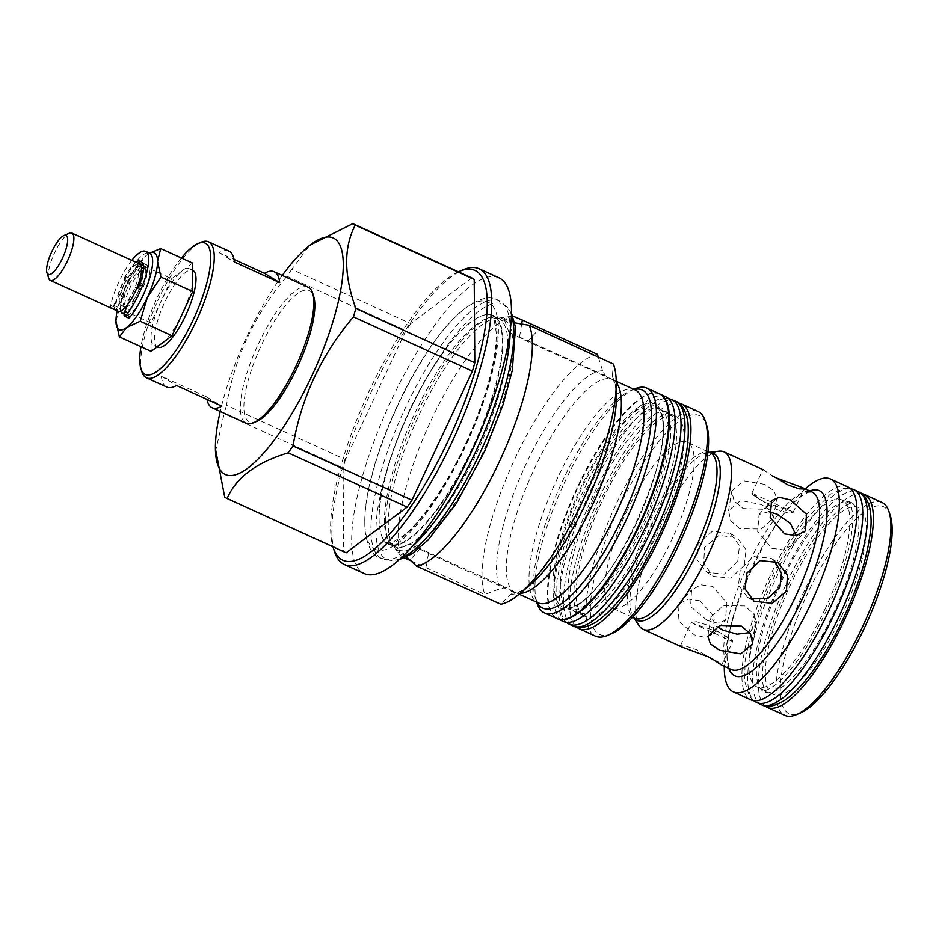 <?xml version="1.0" encoding="UTF-8"?>
<svg xmlns="http://www.w3.org/2000/svg" width="939" height="939" viewBox="0 0 939 939"><rect width="100%" height="100%" fill="white"/><g stroke="black" fill="none" stroke-linecap="round" stroke-linejoin="round"><path stroke-width="0.7" stroke-dasharray="4.7 3.52" d="M434.722 365.036A125.896 36.562 -65.5 0 0 385.6 542.319A125.896 36.562 -65.5 0 0 392.737 545.489A125.896 36.562 -65.5 0 0 447.328 494.912A125.896 36.562 -65.5 0 0 496.59 317.781A125.896 36.562 -65.5 0 0 489.512 314.471A125.896 36.562 -65.5 0 0 434.722 365.036M592.873 500.006A110.239 32.02 -65.5 0 0 573.694 610.937A110.239 32.02 -65.5 0 0 579.95 613.789A110.239 32.02 -65.5 0 0 651.725 525.277A110.239 32.02 -65.5 0 0 670.904 414.345A110.239 32.02 -65.5 0 0 664.648 411.493A110.239 32.02 -65.5 0 0 592.873 500.006M851.837 502.788A104.276 30.283 -65.5 0 0 846.673 501.461A104.276 30.283 -65.5 0 0 780.074 584.598A104.276 30.283 -65.5 0 0 760.977 689.39A104.276 30.283 -65.5 0 0 763.43 691.538A104.276 30.283 -65.5 0 0 768.595 692.865A104.276 30.283 -65.5 0 0 835.194 609.728A104.276 30.283 -65.5 0 0 854.302 504.936A104.276 30.283 -65.5 0 0 851.837 502.788M192.518 263.061L182.072 270.878A42.255 12.266 -65.5 0 0 161.297 300.773L150.944 322.852L151.05 337.101A42.255 12.266 -65.5 0 0 154.301 345.646A42.255 12.266 -65.5 0 0 161.59 343.545A42.255 12.266 -65.5 0 0 182.377 313.649A42.255 12.266 -65.5 0 0 192.612 277.31A42.255 12.266 -65.5 0 0 189.361 268.765A42.255 12.266 -65.5 0 0 182.072 270.878L171.637 278.695L139.829 264.188L145.85 255.772L149.606 253.143A39.978 11.608 -65.5 0 0 123.009 283.402A39.978 11.608 -65.5 0 0 114.628 307.241A5.118 1.491 -65.5 0 0 114.851 309.624A5.118 1.491 -65.5 0 0 117.539 307.112L125.075 294.259A19.496 5.669 114.5 0 1 129.629 283.496L125.662 281.7L124.371 279.376A2.559 0.739 114.5 0 1 125.216 276.172A29.743 8.639 114.5 0 1 135.991 262.286M131.789 260.373A39.978 11.608 -65.5 0 0 119.042 281.594A39.978 11.608 -65.5 0 0 110.661 305.433A5.118 1.491 -65.5 0 0 110.896 307.816A5.118 1.491 -65.5 0 0 113.584 305.304L121.119 292.452A19.496 5.669 114.5 0 1 125.662 281.7M143.409 270.326A5.388 1.561 -65.5 0 0 144.348 268.824L145.639 266.476A2.559 0.739 114.5 0 1 147.094 265.033A2.559 0.739 114.5 0 1 147.259 265.279A29.743 8.639 114.5 0 1 143.491 286.712A2.559 0.739 114.5 0 1 143.221 287.346A2.559 0.739 114.5 0 1 141.625 289.306L139.207 289.353L135.251 287.545A19.496 5.669 114.5 0 1 133.89 290.656A19.496 5.669 114.5 0 1 129.934 297.839L127.411 304.823M139.207 289.353A19.496 5.669 114.5 0 1 137.845 292.463A19.496 5.669 114.5 0 1 133.901 299.647L129.934 297.839M137.059 287.51L135.251 287.545M138.538 263.448L137.763 265.42A5.388 1.561 -65.5 0 0 137.34 270.068A5.388 1.561 -65.5 0 0 140.392 267.016L141.085 265.76M129.629 283.496L128.326 281.184A2.559 0.739 114.5 0 1 129.183 277.979A29.743 8.639 114.5 0 1 142.705 262.486A2.559 0.739 114.5 0 1 142.928 262.486A2.559 0.739 114.5 0 1 142.716 264.692L141.73 267.228A5.388 1.561 -65.5 0 0 141.296 271.864A5.388 1.561 -65.5 0 0 141.437 271.911M125.075 294.259L121.119 292.452M133.901 299.647L128.725 313.931A5.118 1.491 -65.5 0 0 128.467 317.945M583.647 615.679A109.851 31.903 114.5 0 1 601.993 501.262A109.851 31.903 114.5 0 1 675.798 416.306A109.851 31.903 114.5 0 1 676.796 416.834A109.851 31.903 114.5 0 1 658.45 531.251A109.851 31.903 114.5 0 1 584.645 616.207A109.851 31.903 114.5 0 1 583.647 615.679M660.95 409.615A109.851 31.903 -65.5 0 0 659.953 409.087A109.851 31.903 -65.5 0 0 586.147 494.043A109.851 31.903 -65.5 0 0 567.802 608.449A109.851 31.903 -65.5 0 0 568.799 608.977A109.851 31.903 -65.5 0 0 642.605 524.021A109.851 31.903 -65.5 0 0 660.95 409.615M697.877 411.376A123.502 35.87 -65.5 0 0 614.904 506.884A123.502 35.87 -65.5 0 0 594.27 635.515A123.502 35.87 -65.5 0 0 595.385 636.102M678.674 403.054A123.502 35.87 -65.5 0 0 597.591 501.379A123.502 35.87 -65.5 0 0 576.511 627.064M611.559 633.684A120.251 34.919 114.5 0 1 598.483 633.86A120.251 34.919 114.5 0 1 619.458 506.708A120.251 34.919 114.5 0 1 700.447 416.2A120.251 34.919 114.5 0 1 706.644 425.179M626.759 511.168A91.001 26.433 114.5 0 1 687.219 442.234A91.001 26.433 114.5 0 1 672.171 538.904A91.001 26.433 114.5 0 1 611.7 607.826A91.001 26.433 114.5 0 1 626.759 511.168M718.91 451.201A97.503 28.323 -65.5 0 0 659.272 525.746A97.503 28.323 -65.5 0 0 639.248 625.879M764.804 484.36L743.758 480.827L731.798 491.038L734.052 500.874L743.136 508.574L764.639 509.314L776.694 498.445L774.088 490.804L764.804 484.36M763.149 469.711L772.339 475.909M737.749 561.534L739.439 545.712L730.46 533.493L712.337 531.345L698.135 543.47L697.031 559.644L706.75 572.321L724.298 574.105L737.749 561.534M707.184 620.444L690.611 606.559L691.55 589.915L700.987 584.856L712.795 586.417L726.868 603.108L725.46 620.256L717.912 623.214L707.184 620.444M699.931 600.807L688.275 599.059L679.097 603.847L678.087 620.526L694.32 634.823L705.189 637.428L713.006 634.189L714.344 617.111L699.931 600.807M719.215 632.17L692.923 623.437L691.491 622.146L696.585 621.747L707.853 625.233C719.697 632.076 727.666 637.37 731.763 641.102C734.568 641.583 730.378 638.602 719.215 632.17L729.333 638.097L732.291 641.384L692.923 623.437M712.208 658.802L696.398 649.694L685.294 645.868L680.435 645.75L682.23 647.135M749.627 632.593L755.965 624.118L753.794 613.883L744.744 605.937L723.171 605.725L711.069 616.723L716.856 626.63M768.806 511.649L759.076 514.455L757.679 531.615L771.741 548.294L783.56 549.867L792.986 544.796L796.284 535.653M765.332 502.541L755.202 496.614L752.256 493.327L791.624 511.286L765.332 502.541C754.17 496.109 749.979 493.139 752.773 493.609C756.881 497.353 764.851 502.635 776.682 509.478L787.962 512.964L793.056 512.577L791.624 511.286M739.803 528.786L730.742 520.816L728.582 510.593L740.542 500.499L761.47 504.56L770.802 510.769L773.478 517.999L761.365 528.986L739.803 528.786M774.264 560.677L771.06 558.282L753.606 556.569L740.308 569.222L738.512 584.974L747.338 597.11L750.93 598.847M744.24 565.489L730.929 578.154L713.487 576.44L703.628 563.67L704.626 547.425L718.957 535.394L737.209 537.601L746.036 549.738L744.24 565.489M805.204 488.902A116.999 33.98 -65.5 0 0 782.856 514.889A116.999 33.98 -65.5 0 0 752.644 567.567A116.999 33.98 -65.5 0 0 729.263 632.393A116.999 33.98 -65.5 0 0 724.298 666.314M847.976 486.965A116.999 33.98 -65.5 0 0 770.238 575.595A116.999 33.98 -65.5 0 0 750.883 699.872M841.461 616.559A102.703 29.825 -65.5 0 0 858.457 507.471A102.703 29.825 -65.5 0 0 790.215 585.255A102.703 29.825 -65.5 0 0 773.231 694.355A102.703 29.825 -65.5 0 0 841.461 616.559M825.052 609.071A102.703 29.825 -65.5 0 0 842.048 499.982A102.703 29.825 -65.5 0 0 773.806 577.778A102.703 29.825 -65.5 0 0 756.811 686.867A102.703 29.825 -65.5 0 0 825.052 609.071M881.932 502.459A116.999 33.98 -65.5 0 0 804.195 591.077A116.999 33.98 -65.5 0 0 784.84 715.365M861.662 493.656A116.999 33.98 -65.5 0 0 786.647 583.084A116.999 33.98 -65.5 0 0 764.898 705.835M890.313 515.746A113.748 33.041 -65.5 0 0 807.833 592.861A113.748 33.041 -65.5 0 0 800.368 712.971M665.622 396.669A123.502 35.87 -65.5 0 0 583.565 490.205A123.502 35.87 -65.5 0 0 563.13 621.395M659.671 393.957A123.502 35.87 -65.5 0 0 577.896 487.634A123.502 35.87 -65.5 0 0 557.191 618.684M120.615 311.067A25.999 7.547 114.5 0 1 126.495 285.526A25.999 7.547 114.5 0 1 143.773 265.831A25.999 7.547 114.5 0 1 139.465 293.449A25.999 7.547 114.5 0 1 124.441 313.121M140.827 299.928A25.999 7.547 114.5 0 1 125.955 314.87A25.999 7.547 114.5 0 1 130.263 287.252A25.999 7.547 114.5 0 1 147.54 267.556A25.999 7.547 114.5 0 1 146.003 288.578M123.925 284.611A19.496 5.669 114.5 0 1 136.883 269.845A19.496 5.669 114.5 0 1 133.667 290.55A19.496 5.669 114.5 0 1 120.708 305.328A19.496 5.669 114.5 0 1 123.925 284.611M125.286 307.358A19.496 5.669 114.5 0 1 124.887 307.229A19.496 5.669 114.5 0 1 128.115 286.524A19.496 5.669 114.5 0 1 141.073 271.747A19.496 5.669 114.5 0 1 141.425 271.97M142.552 275.033A19.496 5.669 114.5 0 1 137.845 292.463A19.496 5.669 114.5 0 1 126.53 307.229M48.746 278.308A25.999 7.547 114.5 0 1 54.626 252.755A25.999 7.547 114.5 0 1 69.31 233.224M118.009 311.243A25.999 7.547 114.5 0 1 122.305 283.625A25.999 7.547 114.5 0 1 139.582 263.929M157.693 347.195A42.255 12.266 114.5 0 1 164.689 302.323A42.255 12.266 114.5 0 1 192.765 270.315M181.403 257.99A72.15 20.951 -65.5 0 0 157.224 297.769A72.15 20.951 -65.5 0 0 140.944 346.714M141.942 371.856A74.744 21.714 114.5 0 1 158.844 298.402A74.744 21.714 114.5 0 1 201.052 242.25M256.617 421.435A72.15 20.951 114.5 0 1 261.359 345.247A72.15 20.951 114.5 0 1 313.673 296.337M308.109 287.205A74.744 21.714 -65.5 0 0 258.436 343.827A74.744 21.714 -65.5 0 0 246.077 423.219M228.881 251.065A74.744 21.714 -65.5 0 0 219.198 252.661L234.034 259.434M458.385 271.794A159.254 46.257 -65.5 0 0 366.867 396.152A159.254 46.257 -65.5 0 0 332.969 546.791M334.495 551.569A162.506 47.196 114.5 0 1 368.839 397.056A162.506 47.196 114.5 0 1 462.997 269.822M659.401 393.828A123.502 35.87 -65.5 0 0 576.417 489.336A123.502 35.87 -65.5 0 0 555.794 617.968A123.502 35.87 -65.5 0 0 556.909 618.555M634.623 388.934A123.502 35.87 -65.5 0 0 563.071 485.627A123.502 35.87 -65.5 0 0 536.967 603.061M499.008 277.815A162.506 47.196 -65.5 0 0 389.838 403.488A162.506 47.196 -65.5 0 0 362.689 572.743A162.506 47.196 -65.5 0 0 364.156 573.518M282.263 275.42A130.005 37.76 -65.5 0 0 220.231 411.435M471.765 277.897L410.73 323.603L291.759 269.352L309.717 245.243M291.759 269.352A151.12 43.887 -65.5 0 0 286.958 276.254L405.93 330.516L345.47 459.57L226.499 405.308C234.879 356.797 255.032 313.779 286.958 276.254M226.499 405.308A151.12 43.887 -65.5 0 0 224.139 413.7L343.111 467.962L343.697 551.31L224.714 497.048M215.442 451.682L224.139 413.7M512.823 316.091L503.95 318.544L514.795 322.852M513.973 315.95A136.495 39.649 -65.5 0 0 431.165 420.214A136.495 39.649 -65.5 0 0 401.188 556.733L395.835 549.033L406.646 556.909M655.657 406.235A110.732 32.161 114.5 0 1 661.925 416.447A110.732 32.161 114.5 0 1 637.98 519.795A110.732 32.161 114.5 0 1 575.642 605.632A110.732 32.161 114.5 0 1 561.768 606.664A110.732 32.161 114.5 0 1 581.088 489.571A110.732 32.161 114.5 0 1 655.657 406.235M597.404 354.296A136.495 39.649 -65.5 0 0 515.053 458.467A136.495 39.649 -65.5 0 0 484.876 594.504L500.593 588.518L506.203 587.579L514.22 591.863L514.314 592.532L510.347 594.481L500.827 604.246M411.059 560.841L484.876 594.504M404.392 557.954L401.188 556.733M612.345 376.727A121.87 35.4 -65.5 0 1 616.418 396.012C615.773 381.704 613.273 380.8 613.367 380.53L612.345 376.727L613.355 364.027M598.331 357.184L602.592 370.764L605.409 375.8L612.369 379.52A116.999 33.98 -65.5 0 0 533.763 470.005A116.999 33.98 -65.5 0 0 514.22 591.863A116.999 33.98 -65.5 0 0 515.265 592.427A116.999 33.98 -65.5 0 0 520.147 593.354M605.409 375.8L508.915 332.265L527.683 341.608L613.425 380.084A116.999 33.98 -65.5 0 0 612.369 379.52L616.242 381.293M343.697 551.31A151.12 43.887 -65.5 0 0 346.127 552.801M345.47 459.57A151.12 43.887 -65.5 0 0 343.111 467.962M410.73 323.603A151.12 43.887 -65.5 0 0 405.93 330.516M514.314 592.532L428.477 553.4L409.733 544.01L506.203 587.579M166.849 387.091A74.744 21.714 114.5 0 1 161.32 376.21L206.592 396.857A74.744 21.714 -65.5 0 0 206.979 399.38M219.198 252.661L234.41 261.958M161.32 376.21L176.532 385.495M206.592 396.857L221.815 406.141M115.967 321.103L126.202 284.775L139.829 264.188M150.944 322.852L119.147 308.344M171.637 278.695L161.297 300.773A42.255 12.266 -65.5 0 0 151.05 337.101L151.156 351.362M149.712 253.19A42.255 12.266 -65.5 0 0 146.989 254.868A42.255 12.266 -65.5 0 0 145.791 255.831A42.255 12.266 -65.5 0 0 126.202 284.775A42.255 12.266 -65.5 0 0 117.164 310.856M511.473 314.964A140.193 40.717 -65.5 0 0 505.921 305.997A140.193 40.717 -65.5 0 0 437.914 359.437A140.193 40.717 -65.5 0 0 381.68 489.09A140.193 40.717 -65.5 0 0 389.967 560.266A140.193 40.717 -65.5 0 0 400.378 558.576M510.182 330.915A141.543 41.105 -65.5 0 0 502.13 302.792A141.543 41.105 -65.5 0 0 433.466 356.75A141.543 41.105 -65.5 0 0 376.703 487.646A141.543 41.105 -65.5 0 0 385.06 559.503A141.543 41.105 -65.5 0 0 411.575 547.144M675.528 401.176A123.502 35.87 -65.5 0 0 591.312 499.395A123.502 35.87 -65.5 0 0 573.036 625.914M671.561 399.368A123.502 35.87 -65.5 0 0 587.356 497.588A123.502 35.87 -65.5 0 0 569.069 624.106M756.681 702.525A116.999 33.98 114.5 0 1 755.625 701.961A116.999 33.98 114.5 0 1 775.168 580.102A116.999 33.98 114.5 0 1 853.774 489.618M761.494 704.72A116.999 33.98 114.5 0 1 760.437 704.156A116.999 33.98 114.5 0 1 779.98 582.297A116.999 33.98 114.5 0 1 858.586 491.813M143.491 286.712L139.524 284.904M141.625 289.306L137.657 287.498M147.259 265.279L143.303 263.472M145.639 266.476L143.608 265.549M144.348 268.824L143.585 268.472M141.484 267.521L140.392 267.016M141.73 267.228L137.763 265.42M142.716 264.692L138.761 262.885M142.705 262.486L139.113 260.854M129.183 277.979L125.216 276.172M128.326 281.184L124.371 279.376M117.539 307.112L113.584 305.304M114.628 307.241L110.661 305.433M128.725 313.931L124.758 312.124M709.438 452.363L710.037 452.645A91.001 26.433 -65.5 0 0 649.577 521.568A91.001 26.433 -65.5 0 0 634.518 618.238L633.32 617.087A91.869 26.679 114.5 0 1 652.182 522.73A91.869 26.679 114.5 0 1 708.382 452.492A91.869 26.679 114.5 0 1 709.532 452.41M634.013 618.003A91.869 26.679 114.5 0 1 633.32 617.087L633.919 617.956M782.856 514.889L777.891 521.861C786.178 510.3 793.701 501.942 800.462 496.79L808.162 492.353L812.153 492.071A97.503 28.323 -65.5 0 0 747.374 565.924A97.503 28.323 -65.5 0 0 731.246 669.484L728.84 666.279L727.15 657.558C726.61 649.084 727.983 637.921 731.281 624.083A101.776 29.555 114.5 0 1 751.623 567.696A101.776 29.555 114.5 0 1 777.891 521.861A101.776 29.555 114.5 0 1 809.758 490.968M728.84 668.392A101.776 29.555 114.5 0 1 731.281 624.083L729.263 632.393M493.832 316.255A125.45 36.433 114.5 0 1 472.869 446.917A125.45 36.433 114.5 0 1 388.593 543.939A125.45 36.433 114.5 0 1 387.455 543.341A125.45 36.433 114.5 0 1 408.406 412.679A125.45 36.433 114.5 0 1 492.693 315.657A125.45 36.433 114.5 0 1 493.832 316.255M373.992 548.622A135.85 39.45 -65.5 0 0 465.486 446.377A135.85 39.45 -65.5 0 0 489.184 302.722A135.85 39.45 -65.5 0 0 397.69 404.967A135.85 39.45 -65.5 0 0 373.992 548.622M504.443 319.565A126.847 36.844 114.5 0 1 482.317 453.701A126.847 36.844 114.5 0 1 396.892 549.174A126.847 36.844 114.5 0 1 392.972 545.313A126.847 36.844 114.5 0 1 417.151 419.087A126.847 36.844 114.5 0 1 496.614 318.075A126.847 36.844 114.5 0 1 504.443 319.565M392.948 545.841A125.45 36.433 -65.5 0 0 394.087 546.451A125.45 36.433 -65.5 0 0 478.374 449.429A125.45 36.433 -65.5 0 0 499.325 318.767A125.45 36.433 -65.5 0 0 498.186 318.168A125.45 36.433 -65.5 0 0 413.911 415.191A125.45 36.433 -65.5 0 0 392.948 545.841M634.201 389.485A119.852 34.813 -65.5 0 0 630.304 390.777A119.852 34.813 -65.5 0 0 560.853 484.618A119.852 34.813 -65.5 0 0 535.523 598.589A119.852 34.813 -65.5 0 0 537.108 602.38M633.79 389.286L630.304 390.777L635.069 389.873A116.999 33.98 -65.5 0 0 556.463 480.357A116.999 33.98 -65.5 0 0 536.92 602.216A116.999 33.98 -65.5 0 0 537.977 602.779L535.523 598.589L536.685 602.192M560.477 607.967A112.445 32.654 -65.5 0 0 636.208 523.328A112.445 32.654 -65.5 0 0 655.821 404.416A112.445 32.654 -65.5 0 0 580.091 489.055A112.445 32.654 -65.5 0 0 560.477 607.967M510.347 594.481A121.87 35.4 -65.5 0 0 530.382 584.668C520.288 591.687 515.405 594.305 515.734 592.532L519.15 594.199M602.592 370.764A121.87 35.4 -65.5 0 0 526.051 464.054A121.87 35.4 -65.5 0 0 500.593 588.518M616.266 382.596A116.999 33.98 -65.5 0 0 613.425 380.084M428.477 553.4L425.743 570.008M420.367 548.446L410.085 559.949M519.584 336.655L521.626 324.225M527.683 341.608L538.27 329.789M511.509 313.192L505.921 305.997L497.553 299.881C481.648 290.644 450.779 313.861 425.144 355.552C399.756 394.638 376.926 448.795 368.675 489.724C365.071 507.048 363.98 521.603 365.424 533.375C367.9 547.296 372.713 555.489 379.872 557.954L389.967 560.266L399.063 559.761M489.512 314.471L490.768 314.776L494.02 319.178L496.226 332.371C496.508 340.716 495.452 350.998 493.045 363.217C485.58 401.939 463.138 455.626 438.525 493.421C425.801 512.964 414.087 527.084 403.359 535.782L392.056 542.648L386.657 543.059L385.6 542.319M496.59 317.781L495.287 316.842L489.242 317.3L477.845 324.307C467.141 333.04 455.485 347.101 442.891 366.468C418.348 404.146 396 457.61 388.558 496.226C386.152 508.422 385.096 518.692 385.377 527.061L387.584 540.301L391.187 545.125L392.737 545.489M670.904 414.345L669.859 413.594C668.591 413.946 668.415 410.284 655.07 419.897C636.489 435.684 617.909 463.385 599.352 502.987C585.408 534.232 577.062 561.581 574.316 585.032C572.062 610.021 578.072 613.848 578.694 613.496L579.95 613.789M664.648 411.493L665.904 411.798C666.467 412.984 669.354 410.707 670.845 427.092C671.127 451.096 662.594 482.822 645.246 522.295C626.689 561.898 608.108 589.598 589.528 605.385C576.182 615.01 576.006 611.336 574.738 611.688L573.694 610.937M668.087 398.23L661.514 398.019L646.959 404.193L630.867 418.583L610.538 445.109L582.955 495.546L563.682 547.73L556.933 580.443L556.639 602.861L561.616 617.639L565.924 622.228M753.606 700.682L749.334 696.01L744.709 681.479L745.085 660.915L751.529 629.834L769.851 580.372L789.042 543.693L804.7 520.335L830.182 494.278L844.196 488.315L850.37 488.503M846.673 501.461L848.539 501.896C850.394 501.931 851.826 506.743 852.812 516.321C852.952 539.514 844.607 570.008 827.775 607.803C810.427 644.342 793.173 669.883 776.025 684.437C768.184 689.93 763.583 691.914 762.21 690.4L760.977 689.39M768.595 692.865L766.729 692.442C765.308 691.292 758.994 686.139 764.98 653.016C771.083 623.731 782.844 593.178 800.263 561.381C814.125 536.991 827.13 519.819 839.29 509.865C851.79 500.769 852.366 504.337 853.058 503.938L854.302 504.936M147.094 265.033L143.127 263.225M141.296 271.864L137.34 270.068M142.928 262.486L138.96 260.678M114.851 309.624L110.896 307.816M675.798 416.306L659.953 409.087M707.994 451.706L687.219 442.234M679.097 603.847L691.55 589.915M680.435 645.75L691.491 622.146M707.842 636.266L711.069 616.723M759.076 514.455L771.541 500.534M751.857 493.268L762.914 469.664M728.582 510.593L731.798 491.038M747.338 597.11L754.076 601.23M706.75 572.321L713.487 576.44M858.457 507.471L842.048 499.982M143.773 265.831L147.54 267.556M136.883 269.845L141.073 271.747M192.565 270.232L189.361 268.765M511.591 316.232L498.186 318.168L492.811 315.727C492.952 317.347 495.111 312.816 497.013 331.279C498.304 355.106 486.156 401.047 466.319 443.513C445.18 487.951 424.264 518.997 403.582 536.662C387.76 548.141 388.147 542.801 388.593 543.939L394.087 546.451L392.972 545.313L396.375 550.36M661.925 416.447C675.258 452.739 611.794 591.91 575.642 605.632M409.733 544.01L395.835 549.033M508.915 332.265L503.95 318.544M157.083 346.925L154.301 345.646M120.708 305.328L124.887 307.229M124.218 314.072L125.955 314.87M773.231 694.355L756.811 686.867M730.46 533.493L737.209 537.601M771.06 558.282L777.797 562.391M773.478 517.999L776.694 498.445M793.056 512.577L804.113 488.973M792.986 544.796L805.451 530.875M752.738 643.673L755.965 624.118M721.633 665.047L732.69 641.443M713.006 634.189L725.46 620.256M632.475 617.299L611.7 607.826M584.645 616.207L568.799 608.977"/><path stroke-width="1.41" d="M127.411 304.823L124.758 312.124A5.118 1.491 -65.5 0 0 124.511 316.138L128.467 317.945A5.118 1.491 -65.5 0 0 130.239 316.783A39.978 11.608 -65.5 0 0 142.963 295.585A39.978 11.608 -65.5 0 0 149.571 253.119L160.722 248.553L157.529 261.312L160.921 277.064L192.718 291.571L192.518 263.061L160.722 248.553M124.511 316.138A5.118 1.491 -65.5 0 0 126.284 314.976A39.978 11.608 -65.5 0 0 138.995 293.778A39.978 11.608 -65.5 0 0 145.604 251.312A39.978 11.608 -65.5 0 0 131.789 260.373M141.085 265.76L141.683 264.669A2.559 0.739 114.5 0 1 143.127 263.225A2.559 0.739 114.5 0 1 143.303 263.472A29.743 8.639 114.5 0 1 139.524 284.904A2.559 0.739 114.5 0 1 139.254 285.538A2.559 0.739 114.5 0 1 137.657 287.498L137.059 287.51M141.437 271.911A5.388 1.561 -65.5 0 0 143.409 270.326M135.991 262.286A29.743 8.639 114.5 0 1 138.737 260.678A2.559 0.739 114.5 0 1 138.96 260.678A2.559 0.739 114.5 0 1 138.761 262.885L138.538 263.448M576.511 627.064A123.502 35.87 -65.5 0 0 577.861 628.027A123.502 35.87 -65.5 0 0 578.976 628.625L595.385 636.102A123.502 35.87 -65.5 0 0 607.709 635.327A123.502 35.87 -65.5 0 0 679.273 538.622A123.502 35.87 -65.5 0 0 705.365 421.188A123.502 35.87 -65.5 0 0 698.992 411.963A123.502 35.87 -65.5 0 0 697.877 411.376L681.468 403.887A123.502 35.87 -65.5 0 0 678.674 403.054M578.976 628.625A123.502 35.87 -65.5 0 0 661.948 533.106A123.502 35.87 -65.5 0 0 682.583 404.486A123.502 35.87 -65.5 0 0 681.468 403.887M633.919 617.956L639.248 625.879A97.503 28.323 -65.5 0 0 643.145 629.306A97.503 28.323 -65.5 0 0 707.924 555.454A97.503 28.323 -65.5 0 0 724.051 451.894A97.503 28.323 -65.5 0 0 718.91 451.201L709.438 452.363M788.138 485.017L776.788 478.08L802.305 487.576L804.113 488.973L799.253 488.843L788.138 485.017M772.339 475.909L776.788 478.08M784.617 533.904L770.191 517.6L771.541 500.534L779.347 497.283L790.227 499.888L806.46 514.185L805.451 530.875L796.26 535.653L784.617 533.904M746.798 573.177L760.238 560.606L777.797 562.391L787.504 575.067L786.401 591.253L772.21 603.366L754.076 601.23L745.096 588.988L746.798 573.177M643.145 629.306L682.23 647.135L707.748 656.631L718.03 662.206L721.398 665L712.208 658.802M716.856 626.63L723.077 630.151L737.103 634.177L749.627 632.593M719.744 650.351L710.447 643.908L707.842 636.266L719.896 625.409L741.411 626.137L750.496 633.837L752.738 643.673L740.777 653.884L719.744 650.351M796.284 535.653L790.333 523.387L777.363 514.267L768.806 511.649M750.93 598.847L767.574 598.648L779.922 587.286L781.436 573.013L774.264 560.677M724.298 666.314A116.999 33.98 -65.5 0 0 733.289 691.855A116.999 33.98 -65.5 0 0 811.038 603.237A116.999 33.98 -65.5 0 0 830.393 478.949A116.999 33.98 -65.5 0 0 805.204 488.902M733.289 691.855L750.883 699.872A116.999 33.98 -65.5 0 0 828.621 611.254A116.999 33.98 -65.5 0 0 847.976 486.965L830.393 478.949M764.898 705.835A116.999 33.98 -65.5 0 0 767.292 707.36L784.84 715.365A116.999 33.98 -65.5 0 0 796.507 714.614A116.999 33.98 -65.5 0 0 862.577 626.736A116.999 33.98 -65.5 0 0 889.022 511.755A116.999 33.98 -65.5 0 0 881.932 502.459L864.385 494.454A116.999 33.98 -65.5 0 0 861.662 493.656M767.292 707.36A116.999 33.98 -65.5 0 0 845.03 618.742A116.999 33.98 -65.5 0 0 864.385 494.454M796.507 714.614L800.368 712.971A113.748 33.041 -65.5 0 0 864.596 627.534A113.748 33.041 -65.5 0 0 890.313 515.746L889.022 511.755M557.191 618.684A123.502 35.87 -65.5 0 0 557.473 618.813L563.13 621.395A123.502 35.87 -65.5 0 0 645.187 527.847A123.502 35.87 -65.5 0 0 665.622 396.669L659.964 394.087A123.502 35.87 -65.5 0 0 659.671 393.957M557.473 618.813A123.502 35.87 -65.5 0 0 639.529 525.265A123.502 35.87 -65.5 0 0 659.964 394.087M146.003 288.578A25.999 7.547 114.5 0 1 143.233 295.175A25.999 7.547 114.5 0 1 140.827 299.928M141.425 271.97A19.496 5.669 114.5 0 1 142.552 275.033M63.911 235.525L69.31 233.224A25.999 7.547 114.5 0 1 71.904 233.06A25.999 7.547 114.5 0 1 67.596 260.678A25.999 7.547 114.5 0 1 50.319 280.374A25.999 7.547 114.5 0 1 48.746 278.308L46.95 272.721A21.444 6.233 114.5 0 1 51.798 251.64A21.444 6.233 114.5 0 1 63.911 235.525A21.444 6.233 114.5 0 1 62.502 258.178A21.444 6.233 114.5 0 1 46.95 272.721M71.904 233.06L139.582 263.929A25.999 7.547 114.5 0 1 135.286 291.548A25.999 7.547 114.5 0 1 118.009 311.243L50.319 280.374M192.565 270.232L192.765 270.315A42.255 12.266 114.5 0 1 185.769 315.199A42.255 12.266 114.5 0 1 157.693 347.195L157.083 346.925M140.944 346.714A72.15 20.951 -65.5 0 0 140.92 368.663A72.15 20.951 -65.5 0 0 193.234 319.753A72.15 20.951 -65.5 0 0 197.965 243.565A72.15 20.951 -65.5 0 0 181.403 257.99M197.965 243.565L201.052 242.25A74.744 21.714 114.5 0 1 208.505 241.781A74.744 21.714 114.5 0 1 196.145 321.185A74.744 21.714 114.5 0 1 146.472 377.807A74.744 21.714 114.5 0 1 141.942 371.856L140.92 368.663M312.64 293.144L313.673 296.337A72.15 20.951 114.5 0 1 297.358 367.243A72.15 20.951 114.5 0 1 256.617 421.435L253.53 422.75A74.744 21.714 -65.5 0 0 295.75 366.609A74.744 21.714 -65.5 0 0 312.64 293.144A74.744 21.714 -65.5 0 0 308.109 287.205L274.153 271.711A74.744 21.714 114.5 0 1 279.681 282.604L234.41 261.958A74.744 21.714 -65.5 0 0 228.881 251.065L208.505 241.781M234.034 259.434L264.469 273.308A74.744 21.714 114.5 0 1 274.153 271.711M332.969 546.791A159.254 46.257 -65.5 0 0 333.216 547.578A159.254 46.257 -65.5 0 0 341.432 559.48A159.254 46.257 -65.5 0 0 448.689 439.616A159.254 46.257 -65.5 0 0 476.46 271.218A159.254 46.257 -65.5 0 0 459.136 271.465A159.254 46.257 -65.5 0 0 458.385 271.794M459.136 271.465L462.997 269.822A162.506 47.196 114.5 0 1 479.207 268.789A162.506 47.196 114.5 0 1 480.674 269.563A162.506 47.196 114.5 0 1 453.525 438.818A162.506 47.196 114.5 0 1 344.355 564.492A162.506 47.196 114.5 0 1 342.888 563.705A162.506 47.196 114.5 0 1 334.495 551.569L333.216 547.578M536.685 602.192L536.967 603.061A123.502 35.87 -65.5 0 0 543.341 612.287A123.502 35.87 -65.5 0 0 544.456 612.885L556.909 618.555A123.502 35.87 -65.5 0 0 639.882 523.046A123.502 35.87 -65.5 0 0 660.504 394.415A123.502 35.87 -65.5 0 0 659.401 393.828L646.948 388.147A123.502 35.87 -65.5 0 0 634.623 388.934L633.79 389.286M544.456 612.885A123.502 35.87 -65.5 0 0 627.428 517.366A123.502 35.87 -65.5 0 0 648.063 388.734A123.502 35.87 -65.5 0 0 646.948 388.147M344.355 564.492L364.156 573.518A162.506 47.196 -65.5 0 0 473.338 447.844A162.506 47.196 -65.5 0 0 500.475 278.601A162.506 47.196 -65.5 0 0 499.008 277.815L479.207 268.789M474.207 279.388A151.12 43.887 -65.5 0 0 473.021 278.566A151.12 43.887 -65.5 0 0 471.765 277.897L352.794 223.635A151.12 43.887 -65.5 0 1 354.05 224.315A151.12 43.887 -65.5 0 1 355.235 225.125C343.604 247.403 343.791 275.186 355.822 308.473L474.794 362.736L474.207 279.388L355.235 225.125M220.231 411.435A130.005 37.76 -65.5 0 0 215.407 448.631A130.005 37.76 -65.5 0 0 224.245 473.902A130.005 37.76 -65.5 0 0 311.795 376.058A130.005 37.76 -65.5 0 0 334.472 238.588A130.005 37.76 -65.5 0 0 307.182 247.391A130.005 37.76 -65.5 0 0 282.263 275.42M307.182 247.391L309.717 245.243L352.794 223.635M227.156 498.539L346.127 552.801L407.174 507.083L288.191 452.833C256.101 462.61 235.759 477.845 227.156 498.539A151.12 43.887 -65.5 0 1 225.9 497.87A151.12 43.887 -65.5 0 1 224.714 497.048L215.407 448.631M521.626 324.225L522.319 320.046L512.823 316.091M406.646 556.909L416.482 566.064A136.495 39.649 -65.5 0 0 499.29 461.812A136.495 39.649 -65.5 0 0 529.267 325.293L613.355 364.027A136.495 39.649 -65.5 0 1 616.254 382.267A136.495 39.649 -65.5 0 1 519.901 593.565A136.495 39.649 -65.5 0 1 500.827 604.246L416.482 566.064M514.795 322.852L529.267 325.293M522.319 320.046L597.404 354.296L598.331 357.184M410.085 559.949L411.059 560.841M409.791 560.266L404.392 557.954M288.191 452.833A151.12 43.887 -65.5 0 0 292.991 445.919L411.975 500.182L472.423 371.128L353.451 316.866C321.525 354.39 301.372 397.408 292.991 445.919M353.451 316.866A151.12 43.887 -65.5 0 0 355.822 308.473M472.423 371.128A151.12 43.887 -65.5 0 0 474.794 362.736M407.174 507.083A151.12 43.887 -65.5 0 0 411.975 500.182M206.979 399.38A74.744 21.714 -65.5 0 0 212.12 407.737L246.077 423.219A74.744 21.714 -65.5 0 0 253.53 422.75M212.12 407.737A74.744 21.714 -65.5 0 0 221.815 406.141L176.532 385.495A74.744 21.714 114.5 0 1 166.849 387.091L146.472 377.807M264.469 273.308L279.681 282.604M192.718 291.571L172.037 335.728L140.228 321.22L147.294 297.651L160.921 277.064M140.228 321.22L126.507 327.547L119.347 336.866L115.967 321.103A42.255 12.266 -65.5 0 0 115.967 321.232L115.967 321.103A42.255 12.266 -65.5 0 1 117.164 310.856M172.037 335.728L151.156 351.362L119.347 336.866M115.967 321.232L115.967 321.232A42.255 12.266 -65.5 0 0 126.507 327.547A42.255 12.266 -65.5 0 0 147.294 297.651A42.255 12.266 -65.5 0 0 157.529 261.312A42.255 12.266 -65.5 0 0 149.712 253.19M126.53 307.229A19.496 5.669 114.5 0 1 125.286 307.358M124.441 313.121A25.999 7.547 114.5 0 1 122.199 313.145A25.999 7.547 114.5 0 1 120.615 311.067M705.365 421.188L706.644 425.179A120.251 34.919 114.5 0 1 681.245 539.526A120.251 34.919 114.5 0 1 611.559 633.684L607.709 635.327M400.378 558.576A140.193 40.717 -65.5 0 0 451.952 504.067A140.193 40.717 -65.5 0 0 511.473 314.964M411.575 547.144A141.543 41.105 -65.5 0 0 447.645 502.764A141.543 41.105 -65.5 0 0 510.182 330.915M675.528 401.176C681.655 403.265 685.799 410.343 687.958 422.421C690.153 449.476 681.385 485.252 661.643 529.737C640.821 574.574 619.317 605.139 597.122 621.442C587.016 627.628 578.987 629.118 573.036 625.914A123.502 35.87 -65.5 0 0 657.241 527.706A123.502 35.87 -65.5 0 0 675.528 401.176L668.087 398.23M565.924 622.228L569.069 624.106A123.502 35.87 -65.5 0 0 653.286 525.899A123.502 35.87 -65.5 0 0 671.561 399.368M850.37 488.503L853.774 489.618A116.999 33.98 114.5 0 1 854.83 490.181A116.999 33.98 114.5 0 1 835.287 612.04A116.999 33.98 114.5 0 1 756.681 702.525L761.494 704.72A116.999 33.98 114.5 0 0 840.1 614.235A116.999 33.98 114.5 0 0 859.643 492.376A116.999 33.98 114.5 0 0 858.586 491.813L860.288 492.717C866.274 494.677 873.704 509.877 870.183 533.411C867.143 557.156 858.892 583.999 845.429 613.965C834.806 637.158 823.198 657.171 810.568 674.002C801.718 685.74 793.22 694.426 785.098 700.06C774.863 706.351 766.999 707.9 761.494 704.72M130.239 316.783L126.284 314.976M143.608 265.549L141.683 264.669M143.585 268.472L141.484 267.521M632.475 617.299L634.518 618.238A91.001 26.433 -65.5 0 0 694.989 549.303A91.001 26.433 -65.5 0 0 710.037 452.645L707.994 451.706M709.532 452.41A91.869 26.679 114.5 0 1 698.029 550.724A91.869 26.679 114.5 0 1 634.013 618.003M721.398 665L731.246 669.484A97.503 28.323 -65.5 0 0 796.026 595.631A97.503 28.323 -65.5 0 0 812.153 492.071L802.305 487.576M809.758 490.968A101.776 29.555 114.5 0 1 802.411 598.706A101.776 29.555 114.5 0 1 728.84 668.392M537.108 602.38A119.852 34.813 -65.5 0 0 541.709 607.545A119.852 34.813 -65.5 0 0 622.44 517.33A119.852 34.813 -65.5 0 0 643.344 390.589A119.852 34.813 -65.5 0 0 634.201 389.485M519.15 594.199L537.977 602.779A116.999 33.98 -65.5 0 0 616.583 512.295A116.999 33.98 -65.5 0 0 636.126 390.436A116.999 33.98 -65.5 0 0 635.069 389.873L616.242 381.293M519.901 593.565L530.382 584.668A121.87 35.4 -65.5 0 0 616.418 396.012L616.254 382.267M520.147 593.354A116.999 33.98 -65.5 0 0 594.739 500.076A116.999 33.98 -65.5 0 0 616.266 382.596M511.509 313.192L515.523 327.206L512.295 370.365L502.987 404.779L484.665 451.283L456.201 503.621L427.949 540.195L412.092 553.728L399.063 559.761M573.036 625.914L569.069 624.106M756.681 702.525L753.606 700.682M853.774 489.618L858.586 491.813M149.571 253.119L145.604 251.312M763.149 469.711L724.051 451.894M122.199 313.145L124.218 314.072"/></g></svg>
